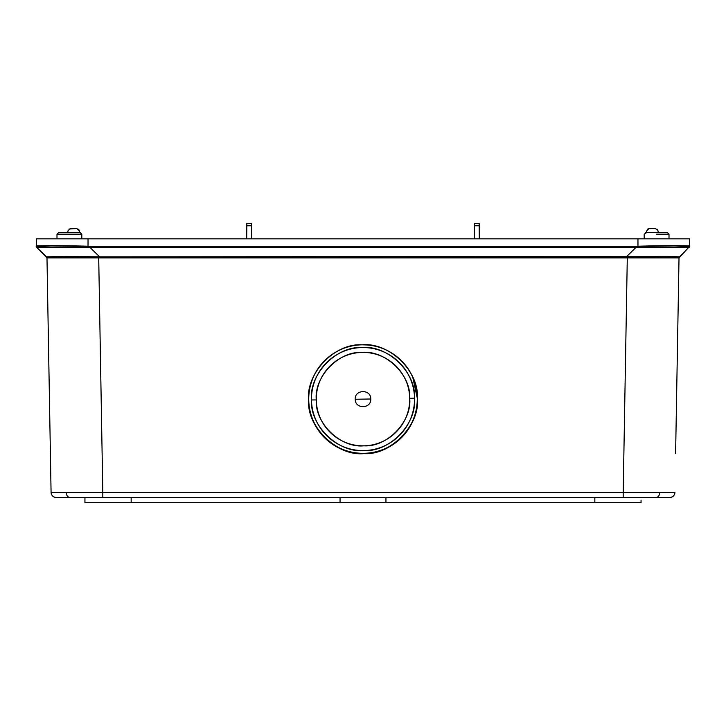 <?xml version="1.0" encoding="UTF-8"?>
<svg xmlns="http://www.w3.org/2000/svg" width="726" height="726" viewBox="0 0 726 726"><rect width="100%" height="100%" fill="white"/><g stroke="black" fill="none" stroke-linecap="round" stroke-linejoin="round"><path stroke-width="1.09" d="M623.235 490.785L623.207 492.337M308.595 400.162C305.782 373.182 334.976 342.944 362.047 344.823C389.036 342 419.274 371.195 417.405 398.265C420.218 425.245 391.024 455.483 363.953 453.605C336.964 456.427 306.726 427.233 308.595 400.162L308.75 400.008A54.259 54.25 180 0 0 363 453.314A54.259 54.25 180 0 0 417.25 398.111L417.405 398.265A54.414 54.405 0 0 1 363 453.614A54.414 54.405 0 0 1 308.595 400.162A54.414 54.405 0 0 1 362.047 344.823A54.414 54.405 0 0 1 417.405 398.265L417.25 398.111A54.259 54.25 180 0 0 362.056 344.823A54.259 54.25 180 0 0 308.75 400.008L308.595 400.162M689.155 247.294L689.192 247.321C689.455 246.858 665.424 246.858 638.009 247.339L636.058 247.357L626.329 256.85L626.329 257.939L98.709 257.921L102.802 492.428L623.198 492.428L627.291 257.921L99.671 257.939L99.671 256.85L626.329 256.85L636.058 247.357L89.942 247.357L99.671 256.85L65.866 256.369L46.509 256.85L36.772 247.357L46.382 256.732M675.607 453.614L679.019 257.921C680.58 257.467 653.872 257.467 627.291 257.921L623.198 492.428L674.926 492.428A5.173 5.173 0 0 1 669.753 497.51A5.173 5.173 0 0 0 671.142 497.319M48.497 344.814L51.074 492.428L46.981 257.921L51.074 492.428L102.802 492.428L98.709 257.921C72.128 257.467 45.42 257.467 46.981 257.921A1.552 1.552 -1 0 0 46.5 256.822L41.237 251.713M54.858 497.319A5.173 5.173 0 0 0 56.247 497.51L102.802 497.51L84.951 497.51L84.933 502.682L84.951 497.51L69.406 497.51L80.268 497.51M656.594 497.51L645.732 497.51L656.594 497.51M56.247 497.51A5.173 5.173 0 0 1 51.074 492.428C51.437 495.495 53.161 497.192 56.247 497.51L669.753 497.51C672.839 497.192 674.563 495.495 674.926 492.428C674.563 495.495 672.839 497.192 669.753 497.51L656.122 497.51C658.282 497.201 659.507 495.513 659.78 492.464L102.802 492.428L102.802 497.51L623.198 497.51L623.198 492.428L623.198 497.51L656.122 497.51C658.282 497.201 659.507 495.513 659.78 492.464L674.926 492.428A5.173 5.173 0 0 1 674.717 493.807M594.839 502.682L84.942 502.682L340.049 502.682L340.049 497.51L340.049 502.682L594.839 502.682L594.839 497.51L594.839 502.682L641.058 502.682L594.839 502.682M684.709 251.759L679.5 256.832A1.552 1.552 1 0 0 679.019 257.921L677.503 344.814M84.951 497.51L102.802 497.51L102.802 492.428L66.22 492.464C66.493 495.513 67.718 497.201 69.877 497.51C67.718 497.201 66.493 495.513 66.22 492.464L51.074 492.428L50.393 453.614M46.5 256.822L46.981 257.939L46.509 256.85L46.981 257.939L98.709 257.921L98.727 256.822L65.866 256.369L46.5 256.822L46.981 257.939L36.772 247.357L36.3 238.836L689.7 238.836L689.7 246.25L689.7 238.836L689.7 246.214L689.7 238.836L88.037 238.836L88.028 247.339L88.028 246.858L89.942 246.858L88.037 246.858L88.037 246.214L636.058 246.25L637.963 246.214L637.963 238.836L637.972 247.339L637.972 246.858L636.058 246.858L637.963 246.858L637.963 246.214L674.545 245.697L689.7 246.214C692.241 245.506 663.274 245.506 637.963 246.214L638.009 247.339L689.21 247.339A1.552 1.552 -0 0 0 689.7 246.214L689.228 247.357A1.552 1.552 0 0 0 689.7 246.25L679.019 257.939L679.491 256.85L679.019 257.939L627.291 257.921L627.273 256.822L668.138 256.369L679.491 256.85M355.241 399.255C354.978 409.273 371.367 408.992 370.759 398.991C371.022 388.973 354.633 389.263 355.241 399.255C354.524 389.29 371.122 389.009 370.759 398.991L355.241 399.255L370.759 398.991C371.476 408.956 354.878 409.237 355.241 399.255M316.282 399.935C313.868 376.767 338.933 350.812 362.183 352.419C385.361 349.996 411.324 375.061 409.718 398.311C412.132 421.479 387.067 447.434 363.817 445.828C340.639 448.251 314.676 423.185 316.282 399.935A46.718 46.718 0 0 1 363 352.409A46.718 46.718 0 0 1 409.718 398.311L414.519 398.166A51.528 51.519 180 0 0 363 347.545A51.528 51.519 180 0 0 311.481 399.962L316.282 399.935L311.481 399.962A51.528 51.519 180 0 0 363.898 450.574A51.528 51.519 180 0 0 414.519 398.166L409.718 398.311A46.718 46.718 0 0 1 363.817 445.828A46.718 46.718 0 0 1 316.282 399.935M67.6 232.629L68.144 230.451L67.6 232.629L68.144 230.451L67.6 232.629L68.144 230.451L67.6 232.629L68.144 230.451L70.649 228.49L76.838 228.49L70.649 228.49L68.144 230.451M69.061 229.035L76.838 228.49L70.649 228.49M78.662 229.244L79.424 231.059L76.838 228.49L79.424 231.059L79.443 232.629L79.424 231.059L76.838 228.49L79.424 231.059L79.443 232.629L79.424 231.059L79.443 232.629L80.268 232.629L58.543 232.629L56.991 234.18L81.82 234.18L56.991 234.18L56.991 238.836L66.084 238.836M658.4 232.629L657.856 230.451L655.351 228.49L649.162 228.49L646.576 231.059L646.557 232.629L646.576 231.059L649.162 228.49L655.351 228.49L649.162 228.49L655.351 228.49L649.162 228.49L655.351 228.49L657.856 230.451L658.4 232.629M648.572 232.629L667.457 232.629L645.732 232.629L646.557 232.629L646.576 231.059M647.338 229.244L649.162 228.49M657.03 229.117L657.856 230.451M246.813 225.886L246.831 223.318L246.813 225.768L251.559 225.768L251.677 238.836L251.559 225.768L246.813 225.768L246.695 238.836L246.831 223.318L251.541 223.318L251.559 225.886M479.187 225.886L479.169 223.318L479.187 225.768L474.441 225.768L474.323 238.836L474.441 225.768L479.187 225.768L479.305 238.836L479.169 223.318L474.459 223.318L474.441 225.886M251.541 223.318L251.559 225.768L251.541 223.318L246.831 223.318M671.641 497.156A5.173 5.173 0 0 0 674.536 494.306M51.074 492.428A5.173 5.173 0 0 0 51.283 493.807M51.464 494.306A5.173 5.173 0 0 0 54.359 497.156M641.067 502.682L641.049 500.141M36.3 246.214L36.772 247.357L36.3 246.214A1.552 1.552 0 0 0 36.79 247.339C36.536 246.858 60.567 246.858 87.991 247.339L88.037 246.214C62.726 245.506 33.759 245.506 36.3 246.214L51.455 245.697L88.037 246.214L88.037 238.836L36.3 238.836L36.3 246.25A1.552 1.552 0 0 0 36.772 247.357L36.826 247.312M36.79 247.339L89.942 247.357L99.671 256.85L668.138 256.369L679.5 256.822L679.019 257.939M131.161 497.51L131.161 502.682L131.161 497.51M385.951 497.51L385.951 502.682L385.951 497.51M311.481 399.962C309.712 425.59 338.334 453.242 363.898 450.574C389.535 452.343 417.187 423.721 414.519 398.166C416.288 372.529 387.666 344.886 362.102 347.545C336.465 345.776 308.813 374.398 311.481 399.962M362.274 344.814L367.247 344.977M412.858 377.665L417.25 398.111C420.055 425.019 390.942 455.166 363.944 453.305C337.036 456.11 306.88 427.006 308.75 400.008M89.942 246.25L89.942 247.357L636.058 247.357L636.058 246.25L89.942 246.25M689.7 246.286L689.228 247.357M641.049 497.51L623.198 497.51M656.594 234.18L669.009 234.18L656.594 234.18M667.884 492.455L674.926 492.428M83.671 238.836L83.191 238.836M669.009 238.836L669.009 234.18L667.457 232.629M659.907 232.629L664.608 232.629M61.392 232.629L77.428 232.629M644.18 238.836L644.18 234.18L646.557 232.629M479.169 223.318L474.459 223.318M81.82 238.836L81.82 234.18L80.268 232.629"/></g></svg>
